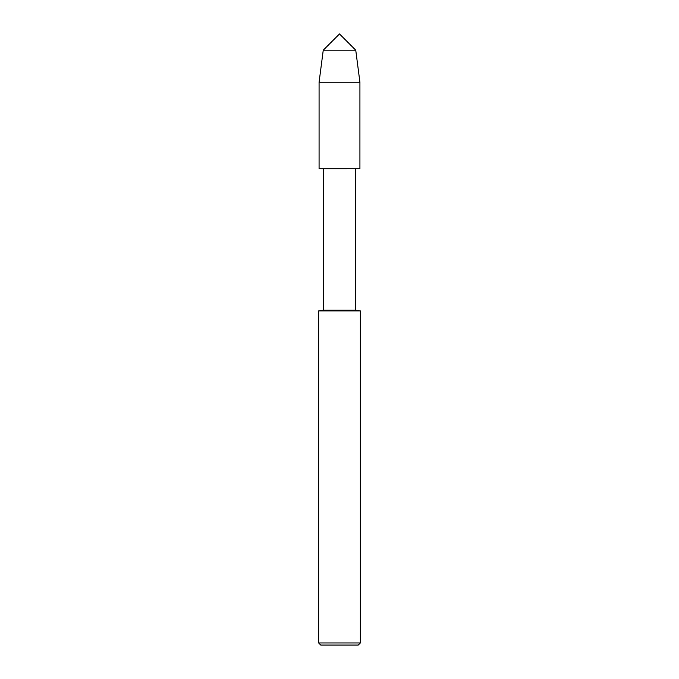 <?xml version="1.0" encoding="UTF-8"?>
<svg xmlns="http://www.w3.org/2000/svg" width="679" height="679" viewBox="0 0 679 679"><rect width="100%" height="100%" fill="white"/><g stroke="black" fill="none" stroke-linecap="round" stroke-linejoin="round"><path stroke-width="1.02" d="M318.646 310.889L318.646 642.962L360.354 642.962L360.354 310.889L318.646 310.889L323.586 310.116L323.586 168.723L319.079 168.698L359.921 168.698L359.921 82.261L355.754 50.204L339.5 33.95L323.246 50.204L355.754 50.204M323.586 168.723L359.921 168.698L319.079 168.698L319.079 82.261L359.921 82.261M323.586 310.116L355.414 310.116L355.414 168.723M318.646 642.962L320.734 645.05L358.266 645.05L360.354 642.962M319.079 82.261L323.246 50.204M360.354 310.889L355.414 310.116"/></g></svg>
